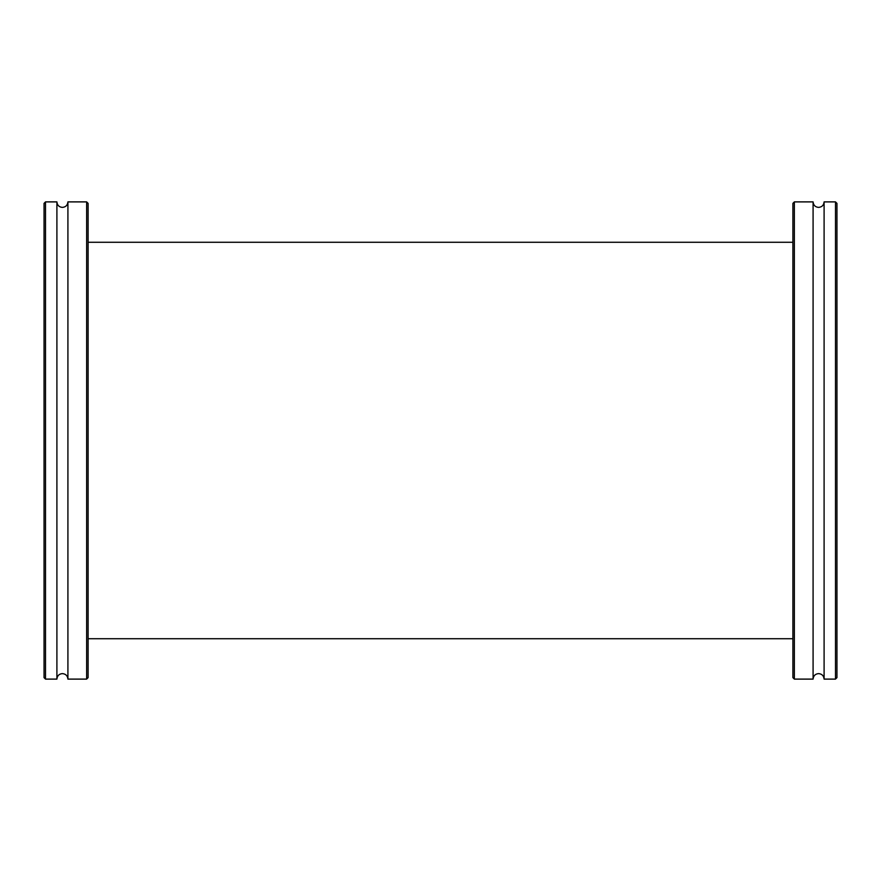 <?xml version="1.0" encoding="UTF-8"?>
<svg xmlns="http://www.w3.org/2000/svg" width="881" height="881" viewBox="0 0 881 881"><rect width="100%" height="100%" fill="white"/><g stroke="black" fill="none" stroke-linecap="round" stroke-linejoin="round"><path stroke-width="1.32" d="M67.914 440.5L67.914 679.108L86.635 679.108L86.635 201.892L67.914 201.892L67.914 440.5M86.635 201.892L88.1 203.368L88.1 677.632L86.635 679.108M45.515 679.108L44.05 677.632L44.05 203.368L45.515 201.892L45.515 679.108L56.902 679.108L56.902 201.892C57.221 205.24 59.06 207.079 62.408 207.398C65.745 207.079 67.584 205.24 67.914 201.892M813.086 440.5L813.086 201.892L794.365 201.892L794.365 679.108L813.086 679.108L813.086 440.5M794.365 679.108L792.9 677.632L792.9 203.368L794.365 201.892M835.485 201.892L836.95 203.368L836.95 677.632L835.485 679.108L835.485 201.892L824.098 201.892L824.098 679.108C823.779 675.76 821.94 673.921 818.592 673.602C815.255 673.921 813.416 675.76 813.086 679.108M792.9 242.275L88.1 242.275M792.9 638.725L88.1 638.725M56.902 679.108C57.221 675.76 59.06 673.921 62.408 673.602C65.745 673.921 67.584 675.76 67.914 679.108M45.515 201.892L56.902 201.892M824.098 201.892C823.779 205.24 821.94 207.079 818.592 207.398C815.255 207.079 813.416 205.24 813.086 201.892M835.485 679.108L824.098 679.108"/></g></svg>
